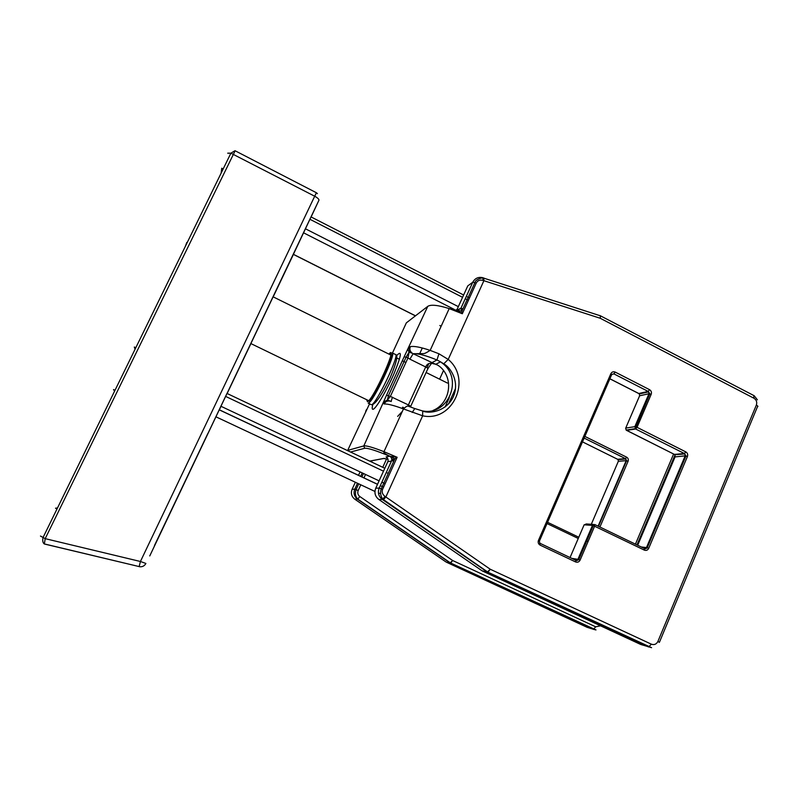 <?xml version="1.0" encoding="UTF-8"?>
<svg xmlns="http://www.w3.org/2000/svg" width="798" height="798" viewBox="0 0 798 798"><rect width="100%" height="100%" fill="white"/><g stroke="black" fill="none" stroke-linecap="round" stroke-linejoin="round"><path stroke-width="1.2" d="M227.709 153.186L230.891 153.176L42.992 537.643C42.414 540.735 42.833 542.83 44.229 543.897L139.151 566.58L44.349 543.997L45.197 538.65L40.459 536.047M139.181 566.6L139.85 566.77L139.151 566.58L140.428 561.493L45.197 538.65L235.131 150.782M139.85 566.77C142.583 566.929 144.598 565.832 145.894 563.458L140.428 561.493L314.701 196.228C317.644 197.864 319.06 199.191 318.951 200.208L311.12 216.956M230.891 153.176L314.701 196.228L316.387 192.747L235.001 150.712L230.891 153.176M226.981 393.434L149.755 555.937M135.042 349.295L134.313 347.04L135.8 347.748M221.136 173.146L221.734 168.228L223.181 168.967M57.047 508.885L55.511 508.206L57.496 507.977M114.583 391.17L113.516 389.564L115.022 390.262M221.016 406.312L219.32 409.873M415.419 315.868L293.375 254.392L292.407 256.467L312.158 214.542L311.04 216.916L463.628 295.001M154.672 545.583L207.839 433.504L154.483 545.503M250.881 343.569L273.125 296.826M626.27 430.202L625.632 428.336M637.682 545.243L675.168 456.656L674.859 454.76L684.874 453.912L685.183 455.838L685.971 455.947L684.385 453.533L685.831 451.897L637.033 427.319L635.637 429.005L684.385 453.533L674.38 454.401L626.52 430.361L635.637 429.005L634.829 426.671L625.722 428.087L639.497 396.057M651.178 394.322L637.033 427.319L634.829 426.671L648.964 393.723L651.178 394.322C651.816 392.337 651.278 390.781 649.552 389.673L615.218 372.097C613.313 371.359 611.857 371.898 610.849 373.703L538.451 540.396C537.782 542.46 538.341 544.046 540.136 545.134L575.617 561.942C577.562 562.62 579.049 562.021 580.076 560.146L594.65 526.161L594.68 524.505L593.333 525.613L644.365 550.121C646.26 550.8 647.707 550.211 648.704 548.356L687.437 456.506C688.066 454.521 687.527 452.985 685.831 451.897M584.066 524.954L586.291 523.957L593.493 524.426M570.051 557.543L584.126 524.815L592.475 525.383L594.68 524.505M571.767 558.361L577.912 559.318L592.475 525.383L593.333 525.613L578.769 559.588L580.076 560.146M366.691 399.708L367.469 401.743C373.484 399.469 398.94 342.631 388.865 354.083M389.733 456.227C391.589 457.384 392.177 458.99 391.469 461.074L397.145 457.284L389.683 456.217L386.072 456.925C387.928 458.042 388.506 459.638 387.798 461.703L391.469 461.074L379.2 488.067C377.544 492.645 378.611 496.456 382.402 499.498L385.015 496.416C382.432 494.451 381.634 492.087 382.591 489.324L397.145 457.284L383.978 451.678L403.469 408.925L422.651 415.808C452.895 422.401 472.197 379.289 448.217 359.419L438.94 353.773L430.152 350.392C420.596 347.15 413.982 345.903 410.302 346.641L407.938 349.634L409.085 352.197L410.302 346.641C409.334 349.285 410.022 351.509 412.366 353.295L409.085 352.108L406.082 357.145L404.127 356.836L386.551 395.19L390.372 396.406L407.978 357.943L406.092 357.145L388.476 395.599L387.399 399.998L384.077 401.693L384.038 403.968L387.06 400.267M392.127 460.675L393.743 461.264M456.346 309.804L462.321 313.744L460.965 308.188L457.224 310.103M483.827 277.993L483.897 280.697L600.266 318.282L600.415 315.818L599.797 315.509M456.835 309.933L467.758 285.913L472.745 282.263C475.01 278.183 478.421 276.677 482.99 277.734L482.97 280.387L483.897 280.697L448.217 359.419L443.469 364.078C463.309 380.486 447.498 416.127 422.501 410.89M457.723 310.362L460.965 308.188L472.745 282.263L476.306 282.931C477.713 280.477 479.927 279.629 482.97 280.387M481.942 570.73L487.827 572.326L481.942 570.73L378.791 499.448L382.402 499.498L487.329 572.036L490.281 569.253L651.417 644.205C654.25 645.173 656.415 644.245 657.911 641.432L756.344 405.085C757.252 402.162 756.464 399.888 753.99 398.262L600.266 318.282L600.355 315.709M383.15 500.007L385.853 496.974L385.015 496.416M651.417 644.205L648.584 646.969L487.827 572.326L490.281 569.253L385.853 496.974L422.651 415.808L422.701 411.219C433.903 414.761 449.733 407.997 454.092 394.701C459.03 380.925 450.581 367.429 443.808 363.858L440.526 361.833L443.469 364.078M357.494 483.249L354.781 489.174C353.295 493.194 354.212 496.536 357.524 499.199L450.142 562.969L452.636 560.505L359.828 496.536C357.843 494.93 357.295 492.925 358.182 490.511L360.796 484.795M450.451 562.919L595.996 629.931L593.313 629.293L450.581 563.218L452.636 560.505L595.677 626.809L593.532 629.313L587.109 627.308L446.411 562.201L450.142 562.969L446.411 562.201M445.972 561.952L355.329 499.578M355.389 499.618L354.671 499.119M450.441 562.909L357.753 499.089L354.741 499.169C351.519 496.546 350.641 493.254 352.108 489.294L355.339 482.241M365.684 411.269L366.551 409.524M410.511 406.771C411.299 406.691 410.591 406.072 408.386 404.935L407.938 406.182M427.957 368.467L431.578 363.27M434.262 363.978L433.194 363.689C429.524 362.631 427.02 363.728 425.683 366.97L408.386 404.935L390.362 396.406L387.409 399.998L390.451 401.185M436.297 364.616L413.145 353.723L409.873 359.14L407.987 357.943L409.085 352.197M438.94 353.773L436.945 359.978C425.823 355.419 417.893 353.334 413.145 353.723L423.539 353.614C425.075 353.793 430.381 350.202 430.152 350.392L449.194 308.597L462.321 313.744L476.306 282.931M436.147 364.496L431.668 362.801L435.898 364.227L440.526 361.823L436.945 359.978L431.668 362.801M414.761 408.556L408.426 406.232C407.628 405.613 405.973 406.511 403.469 408.925C393.973 405.414 387.489 403.758 384.038 403.968C385.673 401.185 388.087 400.367 391.289 401.494M391.08 401.404L392.466 397.175M422.252 410.85L414.751 408.546L412.257 412.466M433.105 410.401C447.229 404.736 453.094 385.574 444.825 372.317C442.531 368.606 439.558 365.913 435.908 364.237L436.795 364.776M149.884 555.677L318.951 200.208M293.405 254.412L273.185 296.856M250.921 343.589L227.141 393.504M309.893 219.27L462.571 297.325M465.264 298.711L468.416 300.317M219.131 409.793L377.494 484.346M380.297 485.663L383.559 487.199M385.145 483.708L381.883 482.172M379.09 480.855L220.837 406.222M374.93 491.438L215.959 416.825M439.828 325.504L441.114 326.342M380.606 493.334L378.97 493.334M439.588 379.17L443.558 370.432M415.499 315.809L293.405 254.313M458.331 306.641L305.385 228.757M303.469 232.767L454.162 309.365M462.91 308.996L462.062 308.547M449.294 397.703L445.084 407.01M387.249 472.955L388.227 473.404M225.535 396.367L383.489 471.179M384.806 468.276L226.941 393.414M387.678 473.164L388.446 472.935M611.797 374.432L613.852 373.863L648.146 391.409L649.871 393.823L635.218 428.696L626.111 430.062L674.111 454.262M591.926 526.66L592.724 527.049L591.926 526.66M584.136 438.092L625.452 458.631L617.632 459.299L582.49 441.873L617.443 459.209M638.679 393.514L639.348 393.943L648.694 391.848L648.964 393.723L639.607 395.788L639.348 393.943L638.55 393.374M649.552 389.673L648.146 391.409L638.819 393.514L609.891 378.761M687.437 456.506L685.971 455.947L647.228 547.757L646.48 547.558L685.183 455.838L675.058 456.915M575.617 561.942L575.687 560.216L540.376 543.478M540.136 545.134L539.428 541.064L538.451 540.396M539.468 540.964L611.667 374.671L610.849 373.703M611.807 374.452L613.852 373.863L615.218 372.097M575.887 560.296L578.769 559.588C577.044 560.665 576.076 560.904 575.887 560.296L575.787 560.256M644.445 548.485C645.073 549.034 646.001 548.785 647.228 547.757L648.704 548.356M594.839 524.585L644.315 548.435L644.365 550.121M641.333 546.999L646.48 547.558L644.465 548.505M591.298 524.286L618.26 461.483M598.101 526.161L626.171 460.655L618.33 461.294L618.061 459.628L625.891 458.96L626.171 460.655L628.086 461.254C628.644 459.498 628.176 458.142 626.659 457.184L584.864 436.406M598.5 526.351L626.61 460.715L625.452 458.631L626.659 457.184M599.926 527.039L628.086 461.254M547.029 523.548L578.261 538.47M578.789 537.234L547.578 522.301M363.918 477.952L365.514 474.451M600.535 625.822L595.677 626.809M673.592 454.052L635.437 544.166M382.751 467.309L386.591 458.88M588.176 541.253L586.899 541.114M401.963 408.367L402.771 407.13M402.342 411.389L397.663 416.376M391.289 355.28L391.658 356.337M370.491 400.337L369.683 400.955M422.302 347.988L419.449 354.242M426.96 367.688L428.845 363.539M390.88 353.584L389.933 354.611M368.197 403.229L368.427 403.14C373.374 401.863 396.706 352.576 392.227 352.896C395.778 351.28 371.798 401.893 368.367 403.11L370.841 404.516M371.669 404.716L371.788 404.776C375.639 404.037 381.713 395.14 390.032 378.082C396.556 362.661 398.352 354.791 395.439 354.482C400.017 354.222 376.706 403.479 371.669 404.716M372.806 404.426C371.878 408.117 372.048 409.723 373.294 409.224C376.397 408.057 387.04 389.823 394.192 373.215C401.504 355.27 402.262 349.484 396.466 355.858M386.551 395.19L363.808 445.912L347.679 450.401L369.514 403.868M392.476 353.015L406.342 322.861L427.778 306.352L404.127 356.836M372.546 462.461L370.731 460.955M370.621 460.925L370.092 461.304M362.222 472.905L360.626 476.406M352.108 489.294L354.781 489.174L358.182 490.511M386.072 456.925L387.648 458.391M387.748 461.813L375.738 488.226C374.082 492.725 375.1 496.466 378.791 499.448M387.998 459.249L383.728 458.441L369.683 461.104M384.975 458.521L383.728 458.441M391.738 458.91L393.683 459.608M350.522 452.017L364.666 448.276C367.768 447.917 376.107 450.561 389.683 456.217M461.902 311.22L474.98 282.422C475.389 279.42 482.541 277.355 483.339 277.993L600.415 315.818M753.99 398.262L753.731 395.489M375.738 488.226L379.2 488.067L382.591 489.324M364.666 448.276L363.808 445.912C366.252 445.464 372.975 447.389 383.978 451.678C383.11 452.526 385.155 454.072 390.092 456.306M394.87 458.78L381.254 488.745C379.998 492.426 380.516 495.907 382.831 499.189L488.117 572.286L651.587 647.677L640.614 644.425L482.441 571.009M642.4 644.993L640.465 644.355M358.721 483.827L356.088 489.593C354.821 493.443 355.379 496.605 357.753 499.089L359.828 496.536M358.472 475.389L360.078 471.887M588.705 627.817L587.009 627.258M636.964 544.894L675.018 454.98M659.447 642.2L757.422 406.84C758.319 406.581 757.96 406.002 756.344 405.085M657.911 641.432L659.377 642.36M427.778 306.352C430.9 304.337 438.042 305.085 449.194 308.597L458.182 310.641M410.701 406.362L427.718 368.975C428.536 368.806 427.858 368.137 425.683 366.97L409.873 359.14M168.079 281.704L180.408 256.477M186.792 242.462L185.425 246.203M317.434 193.655L316.387 192.747M466.331 296.377L469.473 297.993M383.589 487.129L380.327 485.593M377.534 484.276L219.171 409.723M448.576 403.858L455.508 388.506M638.609 393.464L609.871 378.811M403.549 407.509L402.741 408.656M373.514 403.02L374.302 403.399M395.439 354.482L392.317 352.935M363.449 473.483L361.853 476.985M394.82 458.82L390.262 456.346M369.753 461.134L383.808 458.471L388.008 459.279M458.112 310.592L461.892 311.18M757.392 399.828L754.2 395.738L600.445 315.818M593.822 629.233L591.767 628.575M646.839 646.161L648.016 646.54M447.429 383.05L426.112 372.506M405.893 362.501L402.342 360.746M399.429 359.309L396.636 357.923M392.377 355.818L273.006 296.766M370.252 401.434L250.762 343.519"/></g></svg>
